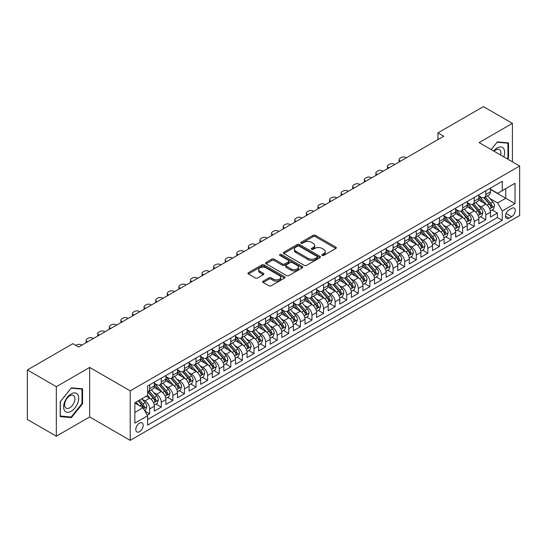 <?xml version="1.0" encoding="UTF-8"?>
<svg xmlns="http://www.w3.org/2000/svg" width="547" height="547" viewBox="0 0 547 547"><rect width="100%" height="100%" fill="white"/><g stroke="black" fill="none" stroke-linecap="round" stroke-linejoin="round"><path stroke-width="0.82" d="M322.183 255.435A1.128 0.65 0 0 0 323.776 255.435L335.865 248.454A1.607 0.93 0 0 0 336.337 247.798A1.607 0.93 0 0 0 335.865 247.141L315.387 235.319A1.607 0.93 0 0 0 313.11 235.319L301.021 242.3A1.128 0.65 0 0 0 300.693 242.759A1.128 0.65 0 0 0 301.021 243.217A1.128 0.65 0 0 0 302.614 243.217L304.18 242.314A5.149 2.974 0 0 1 311.462 242.314L313.164 243.299A5.149 2.974 0 0 1 314.675 245.405A5.149 2.974 0 0 1 313.164 247.504L311.605 248.406A1.128 0.65 0 0 0 311.27 248.864A1.128 0.65 0 0 0 311.605 249.329A1.128 0.65 0 0 0 313.199 249.329L314.757 248.42A5.149 2.974 0 0 1 322.039 248.42L323.749 249.411A5.149 2.974 0 0 1 325.253 251.511A5.149 2.974 0 0 1 323.749 253.61L322.183 254.512A1.128 0.65 0 0 0 321.855 254.977A1.128 0.65 0 0 0 322.183 255.435L322.183 254.512M139.485 431.672A5.244 3.029 120 0 0 142.911 427.05A5.244 3.029 120 0 0 142.111 422.852A5.244 3.029 120 0 0 139.485 423.111A5.244 3.029 120 0 0 136.059 427.733A5.244 3.029 120 0 0 136.866 431.932A5.244 3.029 120 0 0 139.485 431.672M263.169 281.165A1.607 0.93 0 0 0 262.697 281.821A1.607 0.93 0 0 0 263.169 282.478L268.912 285.794A1.607 0.93 0 0 0 271.189 285.794L284.611 278.047A1.607 0.93 0 0 0 285.083 277.391A1.607 0.93 0 0 0 284.611 276.734L264.133 264.912A1.607 0.93 0 0 0 261.856 264.912L248.434 272.659A1.607 0.93 0 0 0 247.962 273.315A1.607 0.93 0 0 0 248.434 273.972L255.374 277.979A1.607 0.93 0 0 0 257.651 277.979L263.394 274.662A1.607 0.93 0 0 0 263.866 274.006A1.607 0.93 0 0 0 263.394 273.35L259.955 271.36A4.301 2.482 0 0 1 258.69 269.603A4.301 2.482 0 0 1 261.35 267.312A4.301 2.482 0 0 1 266.04 267.852L279.524 275.633A4.301 2.482 0 0 1 280.782 277.391A4.301 2.482 0 0 1 278.122 279.688A4.301 2.482 0 0 1 273.432 279.148L271.189 277.849A1.607 0.93 0 0 0 268.912 277.849L263.169 281.165L263.169 282.478L268.912 279.189L268.912 277.849M89.646 367.434L56.327 386.674L27.35 369.943L27.35 419.46L56.327 436.191L89.646 416.951L130.213 440.376L130.213 390.852L89.646 367.434L89.646 416.951M512.409 161.83L512.409 123.355L479.083 142.596L519.65 166.014L130.213 390.852M512.409 123.355L483.432 106.624L437.935 132.894L437.935 139.581M27.35 369.943L72.84 343.68L78.638 347.024L443.733 136.237L437.935 132.894M304.296 265.37A1.607 0.93 0 0 0 306.566 265.37L319.995 257.616A1.607 0.93 0 0 0 320.467 256.96A1.607 0.93 0 0 0 319.995 256.304L299.517 244.482A1.607 0.93 0 0 0 297.24 244.482L283.818 252.235A1.607 0.93 0 0 0 283.346 252.892A1.607 0.93 0 0 0 283.818 253.548L304.296 265.37M280.337 255.681A1.128 0.65 0 0 1 281.486 255.839L281.486 254.499L302.3 266.519A1.607 0.93 0 0 1 302.771 267.175A1.607 0.93 0 0 1 302.3 267.832L288.878 275.585A1.607 0.93 0 0 1 286.601 275.585L266.122 263.763L266.122 262.444A1.607 0.93 0 0 0 265.651 263.1A1.607 0.93 0 0 0 266.122 263.763M266.122 262.444L271.873 259.128A1.607 0.93 0 0 1 274.143 259.128L282.45 263.928A1.607 0.93 0 0 0 284.727 263.928L288.536 261.726A1.607 0.93 0 0 0 289.007 261.069A1.607 0.93 0 0 0 288.536 260.413L279.893 255.422A1.128 0.65 0 0 1 279.558 254.957A1.128 0.65 0 0 1 280.255 254.355A1.128 0.65 0 0 1 281.486 254.499M147.28 415.194L149.687 413.805L144.873 411.029M142.138 399.214L145.051 400.889A6.557 3.788 60 0 1 149.687 408.924L154.322 406.243L154.322 411.132L161.276 407.118L156.004 404.069M153.728 392.52L156.64 394.202A6.557 3.788 60 0 1 161.276 402.23L165.912 399.556L165.912 404.438L172.866 400.425L167.594 397.382M165.324 385.826L168.23 387.508A6.557 3.788 60 0 1 172.866 395.536L177.502 392.862L177.502 397.744L184.455 393.731L179.184 390.688M176.913 379.139L179.819 380.815A6.557 3.788 60 0 1 184.455 388.849L189.091 386.168L189.091 391.057L196.045 387.044L190.773 383.994M188.503 372.445L191.409 374.127A6.557 3.788 60 0 1 196.045 382.155L200.681 379.481L200.681 384.363L207.641 380.35L202.363 377.307M200.093 365.752L202.999 367.434A6.557 3.788 60 0 1 207.641 375.461L212.277 372.787L212.277 377.669L219.231 373.656L213.952 370.613M211.682 359.064L214.595 360.74A6.557 3.788 60 0 1 219.231 368.774L223.867 366.093L223.867 370.982L230.82 366.969L225.542 363.919M223.272 352.371L226.184 354.053A6.557 3.788 60 0 1 230.82 362.08L235.456 359.406L235.456 364.288L242.41 360.275L237.138 357.232M234.861 345.677L237.774 347.359A6.557 3.788 60 0 1 242.41 355.386L247.046 352.712L247.046 357.594L253.999 353.581L248.728 350.538M246.451 338.99L249.364 340.665A6.557 3.788 60 0 1 253.999 348.699L258.635 346.019L258.635 350.907L265.589 346.894L260.317 343.844M258.04 332.296L260.953 333.978A6.557 3.788 60 0 1 265.589 342.005L270.225 339.331L270.225 344.213L277.179 340.2L271.907 337.157M269.637 325.602L272.543 327.284A6.557 3.788 60 0 1 277.179 335.311L281.814 332.638L281.814 337.52L288.768 333.506L283.496 330.463M281.226 318.915L284.132 320.59A6.557 3.788 60 0 1 288.768 328.624L293.404 325.944L293.404 330.832L300.358 326.819L295.086 323.769M292.816 312.221L295.722 313.903A6.557 3.788 60 0 1 300.358 321.93L304.994 319.257L304.994 324.139L311.954 320.125L306.676 317.082M304.405 305.527L307.311 307.209A6.557 3.788 60 0 1 311.954 315.236L316.59 312.563L316.59 317.445L323.544 313.431L318.265 310.388M315.995 298.84L318.908 300.515A6.557 3.788 60 0 1 323.544 308.549L328.179 305.869L328.179 310.758L335.133 306.744L329.855 303.694M327.585 292.146L330.497 293.828A6.557 3.788 60 0 1 335.133 301.855L339.769 299.182L339.769 304.064L346.723 300.05L341.451 297.007M339.174 285.452L342.087 287.134A6.557 3.788 60 0 1 346.723 295.161L351.359 292.488L351.359 297.37L358.312 293.356L353.041 290.313M350.764 278.765L353.677 280.44A6.557 3.788 60 0 1 358.312 288.474L362.948 285.794L362.948 290.683L369.902 286.669L364.63 283.62M362.353 272.071L365.266 273.753A6.557 3.788 60 0 1 369.902 281.78L374.538 279.107L374.538 283.989L381.491 279.975L376.22 276.932M373.95 265.377L376.856 267.059A6.557 3.788 60 0 1 381.491 275.086L386.127 272.413L386.127 277.295L393.081 273.281L387.809 270.239M385.539 258.69L388.445 260.365A6.557 3.788 60 0 1 393.081 268.399L397.717 265.719L397.717 270.608L404.671 266.594L399.399 263.545M397.129 251.996L400.035 253.678A6.557 3.788 60 0 1 404.671 261.705L409.313 259.032L409.313 263.914L416.267 259.9L410.988 256.858M408.718 245.302L411.631 246.984A6.557 3.788 60 0 1 416.267 255.011L420.903 252.338L420.903 257.22L427.857 253.206L422.578 250.164M420.308 238.615L423.221 240.29A6.557 3.788 60 0 1 427.857 248.324L432.492 245.644L432.492 250.533L439.446 246.519L434.174 243.47M431.898 231.921L434.81 233.603A6.557 3.788 60 0 1 439.446 241.63L444.082 238.957L444.082 243.839L451.036 239.825L445.764 236.783M443.487 225.227L446.4 226.909A6.557 3.788 60 0 1 451.036 234.936L455.672 232.263L455.672 237.145L462.625 233.131L457.354 230.089M455.077 218.54L457.989 220.215A6.557 3.788 60 0 1 462.625 228.249L467.261 225.569L467.261 230.458L474.215 226.444L468.943 223.395M466.673 211.846L469.579 213.528A6.557 3.788 60 0 1 474.215 221.556L478.851 218.882L478.851 223.764L485.804 219.75L485.804 214.862A6.557 3.788 -120 0 0 481.169 206.834L478.263 205.152M480.533 216.708L485.804 219.75M154.322 406.243A6.557 3.788 -120 0 0 149.687 398.216L146.206 396.206M165.912 399.556A6.557 3.788 -120 0 0 161.276 391.522L154.11 387.385M177.502 392.862A6.557 3.788 -120 0 0 172.866 384.835L165.7 380.691M189.091 386.168A6.557 3.788 -120 0 0 184.455 378.141L177.29 374.004M200.681 379.481A6.557 3.788 -120 0 0 196.045 371.447L188.879 367.31M212.277 372.787A6.557 3.788 -120 0 0 207.641 364.76L200.469 360.617M223.867 366.093A6.557 3.788 -120 0 0 219.231 358.066L212.058 353.93M235.456 359.406A6.557 3.788 -120 0 0 230.82 351.372L223.648 347.236M247.046 352.712A6.557 3.788 -120 0 0 242.41 344.685L235.244 340.542M258.635 346.019A6.557 3.788 -120 0 0 253.999 337.991L246.834 333.855M270.225 339.331A6.557 3.788 -120 0 0 265.589 331.297L258.423 327.161M281.814 332.638A6.557 3.788 -120 0 0 277.179 324.61L270.013 320.467M293.404 325.944A6.557 3.788 -120 0 0 288.768 317.916L281.602 313.78M304.994 319.257A6.557 3.788 -120 0 0 300.358 311.222L293.192 307.086M316.59 312.563A6.557 3.788 -120 0 0 311.954 304.535L304.782 300.392M328.179 305.869A6.557 3.788 -120 0 0 323.544 297.841L316.371 293.705M339.769 299.182A6.557 3.788 -120 0 0 335.133 291.148L327.961 287.011M351.359 292.488A6.557 3.788 -120 0 0 346.723 284.461L339.557 280.317M362.948 285.794A6.557 3.788 -120 0 0 358.312 277.767L351.147 273.63M374.538 279.107A6.557 3.788 -120 0 0 369.902 271.073L362.736 266.936M386.127 272.413A6.557 3.788 -120 0 0 381.491 264.386L374.326 260.242M397.717 265.719A6.557 3.788 -120 0 0 393.081 257.692L385.915 253.555M409.313 259.032A6.557 3.788 -120 0 0 404.671 250.998L397.505 246.861M420.903 252.338A6.557 3.788 -120 0 0 416.267 244.311L409.094 240.167M432.492 245.644A6.557 3.788 -120 0 0 427.857 237.617L420.684 233.48M444.082 238.957A6.557 3.788 -120 0 0 439.446 230.923L432.274 226.786M455.672 232.263A6.557 3.788 -120 0 0 451.036 224.236L443.87 220.092M467.261 225.569A6.557 3.788 -120 0 0 462.625 217.542L455.46 213.405M478.851 218.882A6.557 3.788 -120 0 0 474.215 210.848L467.049 206.711M511.65 208.373L509.1 209.843A5.08 2.933 120 0 0 505.784 214.321A5.08 2.933 120 0 0 506.563 218.397A5.08 2.933 120 0 0 509.1 218.144L511.65 216.674A5.08 2.933 120 0 0 514.973 212.195A5.08 2.933 120 0 0 514.194 208.12A5.08 2.933 120 0 0 511.65 208.373M130.213 440.376L519.65 215.532L519.65 166.014M134.849 412.404L142.965 407.72L147.601 415.747L147.601 425.115L502.262 220.352L502.262 210.985L497.626 202.951L489.852 198.465M147.601 415.747L134.849 423.111L134.849 402.763L147.601 395.406L147.601 386.038L502.262 181.276L502.262 190.643L515.014 183.279L515.014 203.621L502.262 210.985M154.322 383.228L156.64 384.562A6.557 3.788 60 0 0 159.915 384.89L164.551 382.209A6.557 3.788 -120 0 0 165.912 379.208L165.912 375.461M165.912 376.534L168.23 377.874A6.557 3.788 60 0 0 171.512 378.196L176.148 375.522A6.557 3.788 -120 0 0 177.502 372.521L177.502 368.774M177.502 369.84L179.819 371.181A6.557 3.788 60 0 0 183.101 371.509L187.737 368.828A6.557 3.788 -120 0 0 189.091 365.827L189.091 362.08M189.091 363.153L191.409 364.487A6.557 3.788 60 0 0 194.691 364.815L199.327 362.135A6.557 3.788 -120 0 0 200.681 359.133L200.681 355.386M200.681 356.459L202.999 357.8A6.557 3.788 60 0 0 206.281 358.121L210.916 355.447A6.557 3.788 -120 0 0 212.277 352.446L212.277 348.699M212.277 349.765L214.595 351.106A6.557 3.788 60 0 0 217.87 351.434L222.506 348.754A6.557 3.788 -120 0 0 223.867 345.752L223.867 342.005M223.867 343.078L226.184 344.412A6.557 3.788 60 0 0 229.46 344.74L234.095 342.06A6.557 3.788 -120 0 0 235.456 339.058L235.456 335.311M235.456 336.384L237.774 337.725A6.557 3.788 60 0 0 241.049 338.046L245.685 335.373A6.557 3.788 -120 0 0 247.046 332.371L247.046 328.624M247.046 329.691L249.364 331.031A6.557 3.788 60 0 0 252.639 331.359L257.275 328.679A6.557 3.788 -120 0 0 258.635 325.677L258.635 321.93M258.635 323.003L260.953 324.337A6.557 3.788 60 0 0 264.228 324.665L268.871 321.985A6.557 3.788 -120 0 0 270.225 318.983L270.225 315.236M270.225 316.31L272.543 317.65A6.557 3.788 60 0 0 275.825 317.971L280.461 315.298A6.557 3.788 -120 0 0 281.814 312.296L281.814 308.549M281.814 309.616L284.132 310.956A6.557 3.788 60 0 0 287.414 311.284L292.05 308.604A6.557 3.788 -120 0 0 293.404 305.602L293.404 301.855M293.404 302.929L295.722 304.262A6.557 3.788 60 0 0 299.004 304.59L303.64 301.91A6.557 3.788 -120 0 0 304.994 298.908L304.994 295.161M304.994 296.235L307.311 297.575A6.557 3.788 60 0 0 310.593 297.896L315.229 295.223A6.557 3.788 -120 0 0 316.59 292.221L316.59 288.474M316.59 289.541L318.908 290.881A6.557 3.788 60 0 0 322.183 291.209L326.819 288.529A6.557 3.788 -120 0 0 328.179 285.527L328.179 281.78M328.179 282.854L330.497 284.187A6.557 3.788 60 0 0 333.773 284.515L338.408 281.835A6.557 3.788 -120 0 0 339.769 278.833L339.769 275.086M339.769 276.16L342.087 277.5A6.557 3.788 60 0 0 345.362 277.821L349.998 275.148A6.557 3.788 -120 0 0 351.359 272.146L351.359 268.399M351.359 269.466L353.677 270.806A6.557 3.788 60 0 0 356.952 271.134L361.588 268.454A6.557 3.788 -120 0 0 362.948 265.452L362.948 261.705M362.948 262.779L365.266 264.112A6.557 3.788 60 0 0 368.548 264.44L373.184 261.76A6.557 3.788 -120 0 0 374.538 258.758L374.538 255.011M374.538 256.085L376.856 257.425A6.557 3.788 60 0 0 380.138 257.746L384.773 255.073A6.557 3.788 -120 0 0 386.127 252.071L386.127 248.324M386.127 249.391L388.445 250.731A6.557 3.788 60 0 0 391.727 251.059L396.363 248.379A6.557 3.788 -120 0 0 397.717 245.377L397.717 241.63M397.717 242.704L400.035 244.037A6.557 3.788 60 0 0 403.317 244.365L407.953 241.685A6.557 3.788 -120 0 0 409.313 238.683L409.313 234.936M409.313 236.01L411.631 237.35A6.557 3.788 60 0 0 414.906 237.672L419.542 234.998A6.557 3.788 -120 0 0 420.903 231.996L420.903 228.249M420.903 229.316L423.221 230.656A6.557 3.788 60 0 0 426.496 230.984L431.132 228.304A6.557 3.788 -120 0 0 432.492 225.302L432.492 221.556M432.492 222.629L434.81 223.962A6.557 3.788 60 0 0 438.085 224.291L442.721 221.61A6.557 3.788 -120 0 0 444.082 218.609L444.082 214.862M444.082 215.935L446.4 217.275A6.557 3.788 60 0 0 449.675 217.597L454.311 214.923A6.557 3.788 -120 0 0 455.672 211.921L455.672 208.175M455.672 209.241L457.989 210.581A6.557 3.788 60 0 0 461.265 210.91L465.9 208.229A6.557 3.788 -120 0 0 467.261 205.228L467.261 201.481M467.261 202.554L469.579 203.887A6.557 3.788 60 0 0 472.861 204.216L477.497 201.535A6.557 3.788 -120 0 0 478.851 198.534L478.851 194.787M147.601 419.494L497.394 217.542L497.394 213.056L490.44 217.07L490.44 212.188A6.557 3.788 -120 0 0 485.804 204.161L478.639 200.017M478.851 195.86L481.169 197.2A6.557 3.788 -120 0 0 484.451 197.522A6.557 3.788 -120 0 0 485.804 194.52L485.804 190.773M484.451 197.522L489.086 194.848A6.557 3.788 -120 0 0 490.44 191.847L490.44 188.1M149.687 384.835L149.687 388.582A6.557 3.788 60 0 1 148.326 391.584A6.557 3.788 60 0 1 147.601 391.843M148.326 391.584L152.962 388.903A6.557 3.788 -120 0 0 154.322 385.902L154.322 382.155M161.276 378.141L161.276 381.888A6.557 3.788 60 0 1 159.915 384.89M172.866 371.447L172.866 375.194A6.557 3.788 60 0 1 171.512 378.196M184.455 364.76L184.455 368.507A6.557 3.788 60 0 1 183.101 371.509M196.045 358.066L196.045 361.813A6.557 3.788 60 0 1 194.691 364.815M207.641 351.372L207.641 355.119A6.557 3.788 60 0 1 206.281 358.121M219.231 344.685L219.231 348.432A6.557 3.788 60 0 1 217.87 351.434M230.82 337.991L230.82 341.738A6.557 3.788 60 0 1 229.46 344.74M242.41 331.297L242.41 335.044A6.557 3.788 60 0 1 241.049 338.046M253.999 324.61L253.999 328.357A6.557 3.788 60 0 1 252.639 331.359M265.589 317.916L265.589 321.663A6.557 3.788 60 0 1 264.228 324.665M277.179 311.222L277.179 314.969A6.557 3.788 60 0 1 275.825 317.971M288.768 304.535L288.768 308.282A6.557 3.788 60 0 1 287.414 311.284M300.358 297.841L300.358 301.588A6.557 3.788 60 0 1 299.004 304.59M311.954 291.148L311.954 294.895A6.557 3.788 60 0 1 310.593 297.896M323.544 284.461L323.544 288.207A6.557 3.788 60 0 1 322.183 291.209M335.133 277.767L335.133 281.514A6.557 3.788 60 0 1 333.773 284.515M346.723 271.073L346.723 274.82A6.557 3.788 60 0 1 345.362 277.821M358.312 264.386L358.312 268.133A6.557 3.788 60 0 1 356.952 271.134M369.902 257.692L369.902 261.439A6.557 3.788 60 0 1 368.548 264.44M381.491 250.998L381.491 254.745A6.557 3.788 60 0 1 380.138 257.746M393.081 244.311L393.081 248.058A6.557 3.788 60 0 1 391.727 251.059M404.671 237.617L404.671 241.364A6.557 3.788 60 0 1 403.317 244.365M416.267 230.923L416.267 234.67A6.557 3.788 60 0 1 414.906 237.672M427.857 224.236L427.857 227.983A6.557 3.788 60 0 1 426.496 230.984M439.446 217.542L439.446 221.289A6.557 3.788 60 0 1 438.085 224.291M451.036 210.848L451.036 214.595A6.557 3.788 60 0 1 449.675 217.597M462.625 204.161L462.625 207.908A6.557 3.788 60 0 1 461.265 210.91M474.215 197.467L474.215 201.214A6.557 3.788 60 0 1 472.861 204.216M474.215 221.556L474.215 226.444M462.625 228.249L462.625 233.131M451.036 234.936L451.036 239.825M439.446 241.63L439.446 246.519M427.857 248.324L427.857 253.206M416.267 255.011L416.267 259.9M404.671 261.705L404.671 266.594M393.081 268.399L393.081 273.281M381.491 275.086L381.491 279.975M369.902 281.78L369.902 286.669M358.312 288.474L358.312 293.356M346.723 295.161L346.723 300.05M335.133 301.855L335.133 306.744M323.544 308.549L323.544 313.431M311.954 315.236L311.954 320.125M300.358 321.93L300.358 326.819M288.768 328.624L288.768 333.506M277.179 335.311L277.179 340.2M265.589 342.005L265.589 346.894M253.999 348.699L253.999 353.581M242.41 355.386L242.41 360.275M230.82 362.08L230.82 366.969M219.231 368.774L219.231 373.656M207.641 375.461L207.641 380.35M196.045 382.155L196.045 387.044M184.455 388.849L184.455 393.731M172.866 395.536L172.866 400.425M161.276 402.23L161.276 407.118M149.687 408.924L149.687 413.805M142.965 407.72L134.849 403.036M497.626 202.951L505.743 198.267L505.743 188.633L515.014 183.279M490.44 189.44L515.014 203.621M490.44 189.166L497.626 193.317L502.262 190.643M56.327 386.674L56.327 436.191M492.122 210.014L497.394 213.056M497.394 217.542L502.262 220.352M507.548 159.027L508.525 157.816L508.525 142.904L497.339 141.899L491.172 149.57M60.211 416.643L71.39 417.648L82.576 403.734L82.576 388.821L71.39 387.816L60.211 401.73L60.211 416.643M507.944 157.481L508.525 157.816M81.995 403.399L82.576 403.734M70.214 416.964L71.39 417.648M322.634 255.593L323.749 254.95A5.149 2.974 0 0 0 325.253 252.851L325.253 251.511M314.675 245.405L314.675 246.738A5.149 2.974 0 0 1 313.164 248.844L312.05 249.487M335.844 248.468L315.387 236.66A1.607 0.93 0 0 0 313.11 236.66L301.472 243.374M319.974 257.63L299.517 245.822A1.607 0.93 0 0 0 297.24 245.822L283.838 253.562M317.151 257.425A1.128 0.65 0 0 0 317.479 256.96A1.128 0.65 0 0 0 317.151 256.502L299.175 246.123A1.128 0.65 0 0 0 297.582 246.123L295.934 247.08A5.149 2.974 0 0 0 294.423 249.179A5.149 2.974 0 0 0 295.934 251.278L308.221 258.375A5.149 2.974 0 0 0 315.496 258.375L317.151 257.425L317.151 258.758A1.128 0.65 0 0 0 317.479 258.3L317.479 256.96M294.423 249.179L294.423 250.519A5.149 2.974 0 0 0 295.934 252.618L295.934 251.278M317.151 258.758L315.496 259.716A5.149 2.974 0 0 1 308.221 259.716L295.934 252.618M266.143 263.77L271.873 260.468L271.873 259.128M289.007 261.069L289.007 262.403A1.607 0.93 0 0 1 288.536 263.059L284.727 265.261A1.607 0.93 0 0 1 282.45 265.261L274.143 260.468A1.607 0.93 0 0 0 271.873 260.468M281.486 255.839L302.279 267.845M291.066 268.898A4.301 2.482 0 0 0 295.756 269.439A4.301 2.482 0 0 0 298.416 267.141A4.301 2.482 0 0 0 297.151 265.384L292.406 262.642A1.607 0.93 0 0 0 290.129 262.642L286.32 264.844A1.607 0.93 0 0 0 285.849 265.5A1.607 0.93 0 0 0 286.32 266.157L291.066 268.898L291.066 270.239A4.301 2.482 0 0 0 295.756 270.779A4.301 2.482 0 0 0 298.416 268.481L298.416 267.141M285.849 265.5L285.849 266.84A1.607 0.93 0 0 0 286.32 267.497L286.32 266.157M291.066 270.239L286.32 267.497M280.782 277.391L280.782 278.731A4.301 2.482 0 0 1 278.122 281.021A4.301 2.482 0 0 1 273.432 280.488L271.189 279.189A1.607 0.93 0 0 0 268.912 279.189M258.69 269.603L258.69 270.943A4.301 2.482 0 0 0 259.955 272.7L259.955 271.36M263.394 273.35L263.394 274.662L259.955 272.7M284.59 278.061L264.133 266.245A1.607 0.93 0 0 0 261.856 266.245L248.454 273.985L248.434 272.659M490.344 211.039L493.339 209.31L494.502 205.966A4.342 2.509 -120 0 0 492.806 201.884L487.514 195.758M400.561 161.167L400.035 160.866A3.275 1.894 -0 0 1 399.078 159.526A3.275 1.894 -0 0 1 400.035 158.186L401.197 157.515A3.275 1.894 -0 0 1 405.833 157.515L406.353 157.816M486.447 204.585L480.17 197.31A12.54 7.241 -120 0 0 478.851 195.935M483.008 202.54L479.493 198.472A10.407 6.01 -120 0 0 478.851 197.775M483.856 197.761L489.216 203.963A4.342 2.509 60 0 1 490.762 206.951C491.418 207.826 491.876 207.559 492.156 206.151A4.342 2.509 -120 0 0 490.604 203.156L485.312 197.029M484.17 197.658L489.927 204.318A2.215 1.279 60 0 1 490.488 205.187L492.156 206.151M490.762 206.951L491.076 207.47M503.787 156.852A10.653 6.154 120 0 0 497.107 147.984A10.653 6.154 120 0 0 493.62 150.986M500.608 155.02A7.296 4.212 120 0 0 499.384 149.57A7.296 4.212 120 0 0 495.732 149.933A7.296 4.212 120 0 0 494.05 151.232M491.192 149.584L497.107 142.234L507.944 143.198L507.944 157.652L507.062 158.746M507.226 142.788L507.944 143.198M77.688 403.18A10.653 6.154 120 0 0 74.925 392.89A10.653 6.154 120 0 0 64.635 402.018A10.653 6.154 120 0 0 67.397 412.308A10.653 6.154 120 0 0 77.688 403.18M74.255 402.202A7.296 4.212 120 0 0 73.435 395.488A7.296 4.212 120 0 0 65.325 401.409A7.296 4.212 120 0 0 66.146 408.124A7.296 4.212 120 0 0 74.255 402.202M60.327 416.082L60.327 401.628L71.165 388.151L81.995 389.115L81.995 403.563L71.165 417.046L60.211 416.014M81.277 388.705L81.995 389.115M478.755 217.733L481.75 216.003L482.905 212.653A4.342 2.509 -120 0 0 481.216 208.578L475.924 202.445M388.972 167.854L388.445 167.553A3.275 1.894 -0 0 1 387.488 166.22A3.275 1.894 -0 0 1 388.445 164.879L389.608 164.209A3.275 1.894 -0 0 1 394.243 164.209L394.763 164.51M474.858 211.272L468.581 204.004A12.54 7.241 -120 0 0 467.261 202.622M471.418 209.234L467.904 205.166A10.407 6.01 -120 0 0 467.261 204.469M472.266 204.448L477.627 210.65A4.342 2.509 60 0 1 479.172 213.645C479.828 214.52 480.287 214.253 480.56 212.845A4.342 2.509 -120 0 0 479.015 209.85L473.716 203.716M472.581 204.352L478.338 211.012A2.215 1.279 60 0 1 478.898 211.88L480.56 212.845M479.172 213.645L479.487 214.157M467.165 224.42L470.16 222.697L471.316 219.347A4.342 2.509 -120 0 0 469.627 215.272L464.328 209.139M377.375 174.548L376.856 174.247A3.275 1.894 -0 0 1 375.898 172.907A3.275 1.894 -0 0 1 376.856 171.573L378.018 170.903A3.275 1.894 -0 0 1 382.654 170.903L383.173 171.204M463.268 217.966L456.991 210.691A12.54 7.241 -120 0 0 455.672 209.316M459.829 215.921L456.314 211.86A10.407 6.01 -120 0 0 455.672 211.156M460.677 211.142L466.03 217.344A4.342 2.509 60 0 1 467.582 220.338C468.232 221.207 468.697 220.94 468.97 219.532A4.342 2.509 -120 0 0 467.425 216.544L462.126 210.41M460.991 211.039L466.748 217.706A2.215 1.279 60 0 1 467.302 218.568L468.97 219.532M467.582 220.338L467.897 220.851M455.576 231.114L458.571 229.384L459.726 226.041A4.342 2.509 -120 0 0 458.037 221.959L452.738 215.833M365.786 181.242L365.266 180.941A3.275 1.894 -0 0 1 364.309 179.601A3.275 1.894 -0 0 1 365.266 178.26L366.428 177.59A3.275 1.894 -0 0 1 371.064 177.59L371.584 177.891M451.678 224.66L445.402 217.385A12.54 7.241 -120 0 0 444.082 216.01M448.232 222.615L444.725 218.547A10.407 6.01 -120 0 0 444.082 217.85M449.087 217.836L454.441 224.038A4.342 2.509 60 0 1 455.993 227.026C456.642 227.901 457.107 227.634 457.381 226.226A4.342 2.509 -120 0 0 455.836 223.231L450.537 217.104M449.402 217.733L455.159 224.393A2.215 1.279 60 0 1 455.713 225.261L457.381 226.226M455.993 227.026L456.307 227.545M443.986 237.808L446.981 236.078L448.137 232.728A4.342 2.509 -120 0 0 446.448 228.653L441.149 222.52M354.196 187.929L353.677 187.628A3.275 1.894 -0 0 1 352.719 186.295A3.275 1.894 -0 0 1 353.677 184.954L354.832 184.284A3.275 1.894 -0 0 1 359.475 184.284L359.994 184.585M440.089 231.347L433.805 224.079A12.54 7.241 -120 0 0 432.492 222.697M436.643 229.309L433.135 225.241A10.407 6.01 -120 0 0 432.492 224.543M437.497 224.523L442.851 230.725A4.342 2.509 60 0 1 444.403 233.719C445.053 234.595 445.518 234.328 445.791 232.919A4.342 2.509 -120 0 0 444.246 229.925L438.947 223.791M437.812 224.427L443.569 231.087A2.215 1.279 60 0 1 444.123 231.955L445.791 232.919M444.403 233.719L444.718 234.232M432.39 244.495L435.391 242.772L436.547 239.422A4.342 2.509 -120 0 0 434.858 235.347L429.559 229.214M342.607 194.623L342.087 194.322A3.275 1.894 -0 0 1 341.123 192.982A3.275 1.894 -0 0 1 342.087 191.641L343.243 190.978A3.275 1.894 -0 0 1 347.878 190.978L348.405 191.279M428.499 238.041L422.216 230.766A12.54 7.241 -120 0 0 420.903 229.391M425.053 235.996L421.539 231.935A10.407 6.01 -120 0 0 420.903 231.231M425.908 231.217L431.262 237.419A4.342 2.509 60 0 1 432.814 240.413C433.463 241.282 433.928 241.015 434.202 239.607A4.342 2.509 -120 0 0 432.656 236.619L427.357 230.485M426.222 231.114L431.98 237.781A2.215 1.279 60 0 1 432.533 238.642L434.202 239.607M432.814 240.413L433.128 240.926M420.8 251.189L423.795 249.459L424.957 246.116A4.342 2.509 -120 0 0 423.262 242.034L417.97 235.907M331.017 201.317L330.497 201.016A3.275 1.894 -0 0 1 329.533 199.676A3.275 1.894 -0 0 1 330.497 198.335L331.653 197.665A3.275 1.894 -0 0 1 336.289 197.665L336.808 197.966M416.91 244.735L410.626 237.46A12.54 7.241 -120 0 0 409.313 236.085M413.464 242.69L409.949 238.622A10.407 6.01 -120 0 0 409.313 237.924M414.318 237.911L419.672 244.112A4.342 2.509 60 0 1 421.217 247.1C421.874 247.976 422.339 247.709 422.612 246.3A4.342 2.509 -120 0 0 421.06 243.306L415.768 237.179M414.633 237.808L420.383 244.468A2.215 1.279 60 0 1 420.944 245.336L422.612 246.3M421.217 247.1L421.539 247.62M409.211 257.883L412.206 256.153L413.368 252.803A4.342 2.509 -120 0 0 411.672 248.728L406.38 242.595M319.427 208.004L318.908 207.703A3.275 1.894 -0 0 1 317.944 206.369A3.275 1.894 -0 0 1 318.908 205.029L320.063 204.359A3.275 1.894 -0 0 1 324.699 204.359L325.219 204.66M405.32 251.422L399.036 244.153A12.54 7.241 -120 0 0 397.717 242.772M401.874 249.384L398.36 245.316A10.407 6.01 -120 0 0 397.717 244.618M402.722 244.598L408.083 250.799A4.342 2.509 60 0 1 409.628 253.794C410.284 254.67 410.749 254.403 411.023 252.994A4.342 2.509 -120 0 0 409.471 250L404.178 243.866M403.043 244.502L408.794 251.162A2.215 1.279 60 0 1 409.354 252.03L411.023 252.994M409.628 253.794L409.949 254.307M397.621 264.57L400.616 262.84L401.778 259.497A4.342 2.509 -120 0 0 400.083 255.422L394.79 249.288M307.838 214.697L307.311 214.397A3.275 1.894 -0 0 1 306.354 213.056A3.275 1.894 -0 0 1 307.311 211.716L308.474 211.053A3.275 1.894 -0 0 1 313.11 211.053L313.629 211.354M393.731 258.116L387.447 250.841A12.54 7.241 -120 0 0 386.127 249.466M390.284 256.071L386.77 252.01A10.407 6.01 -120 0 0 386.127 251.305M391.132 251.292L396.493 257.493A4.342 2.509 60 0 1 398.038 260.488C398.695 261.357 399.16 261.09 399.433 259.681A4.342 2.509 -120 0 0 397.881 256.693L392.589 250.56M391.447 251.189L397.204 257.856A2.215 1.279 60 0 1 397.765 258.717L399.433 259.681M398.038 260.488L398.353 261.001M386.032 271.264L389.026 269.534L390.182 266.191A4.342 2.509 -120 0 0 388.493 262.109L383.201 255.982M296.248 221.391L295.722 221.091A3.275 1.894 -0 0 1 294.765 219.75A3.275 1.894 -0 0 1 295.722 218.41L296.884 217.74A3.275 1.894 -0 0 1 301.52 217.74L302.04 218.041M382.134 264.81L375.857 257.534A12.54 7.241 -120 0 0 374.538 256.16M378.695 262.765L375.18 258.697A10.407 6.01 -120 0 0 374.538 257.999M379.543 257.986L384.903 264.187A4.342 2.509 60 0 1 386.449 267.175C387.105 268.051 387.563 267.784 387.844 266.375A4.342 2.509 -120 0 0 386.291 263.38L380.999 257.254M379.857 257.883L385.614 264.543A2.215 1.279 60 0 1 386.175 265.411L387.844 266.375M386.449 267.175L386.763 267.695M374.442 277.958L377.437 276.228L378.592 272.878A4.342 2.509 -120 0 0 376.904 268.803L371.611 262.669M284.652 228.078L284.132 227.778A3.275 1.894 -0 0 1 283.175 226.444A3.275 1.894 -0 0 1 284.132 225.104L285.295 224.434A3.275 1.894 -0 0 1 289.931 224.434L290.45 224.735M370.545 271.497L364.268 264.228A12.54 7.241 -120 0 0 362.948 262.847M367.105 269.459L363.591 265.391A10.407 6.01 -120 0 0 362.948 264.693M367.953 264.673L373.314 270.874A4.342 2.509 60 0 1 374.859 273.869C375.509 274.744 375.974 274.478 376.247 273.069A4.342 2.509 -120 0 0 374.702 270.074L369.403 263.941M368.268 264.577L374.025 271.237A2.215 1.279 60 0 1 374.586 272.105L376.247 273.069M374.859 273.869L375.174 274.382M362.852 284.645L365.847 282.915L367.003 279.572A4.342 2.509 -120 0 0 365.314 275.497L360.015 269.363M273.062 234.772L272.543 234.472A3.275 1.894 -0 0 1 271.585 233.131A3.275 1.894 -0 0 1 272.543 231.791L273.705 231.128A3.275 1.894 -0 0 1 278.341 231.128L278.861 231.429M358.955 278.191L352.678 270.915A12.54 7.241 -120 0 0 351.359 269.541M355.509 276.146L352.001 272.085A10.407 6.01 -120 0 0 351.359 271.38M356.364 271.367L361.717 277.568A4.342 2.509 60 0 1 363.27 280.563C363.919 281.432 364.384 281.165 364.658 279.756A4.342 2.509 -120 0 0 363.112 276.768L357.813 270.635M356.678 271.264L362.435 277.931A2.215 1.279 60 0 1 362.989 278.792L364.658 279.756M363.27 280.563L363.584 281.076M351.263 291.339L354.258 289.609L355.413 286.266A4.342 2.509 -120 0 0 353.724 282.184L348.425 276.057M261.473 241.466L260.953 241.165A3.275 1.894 -0 0 1 259.996 239.825A3.275 1.894 -0 0 1 260.953 238.485L262.116 237.815A3.275 1.894 -0 0 1 266.751 237.815L267.271 238.116M347.366 284.884L341.089 277.609A12.54 7.241 -120 0 0 339.769 276.228M343.919 282.84L340.412 278.772A10.407 6.01 -120 0 0 339.769 278.074M344.774 278.061L350.128 284.262A4.342 2.509 60 0 1 351.68 287.25C352.33 288.125 352.794 287.859 353.068 286.45A4.342 2.509 -120 0 0 351.523 283.455L346.224 277.329M345.089 277.958L350.846 284.618A2.215 1.279 60 0 1 351.4 285.486L353.068 286.45M351.68 287.25L351.994 287.77M339.673 298.033L342.668 296.303L343.824 292.953A4.342 2.509 -120 0 0 342.135 288.878L336.836 282.744M249.883 248.153L249.364 247.853A3.275 1.894 -0 0 1 248.4 246.519A3.275 1.894 -0 0 1 249.364 245.179L250.519 244.509A3.275 1.894 -0 0 1 255.155 244.509L255.681 244.81M335.776 291.572L329.492 284.303A12.54 7.241 -120 0 0 328.179 282.922M332.33 289.534L328.815 285.466A10.407 6.01 -120 0 0 328.179 284.768M333.185 284.748L338.538 290.949A4.342 2.509 60 0 1 340.09 293.944C340.74 294.819 341.205 294.553 341.478 293.144A4.342 2.509 -120 0 0 339.933 290.149L334.634 284.016M333.499 284.652L339.256 291.312A2.215 1.279 60 0 1 339.81 292.18L341.478 293.144M340.09 293.944L340.405 294.457M328.077 304.72L331.072 302.99L332.234 299.647A4.342 2.509 -120 0 0 330.545 295.571L325.246 289.438M238.294 254.847L237.774 254.546A3.275 1.894 -0 0 1 236.81 253.206A3.275 1.894 -0 0 1 237.774 251.866L238.93 251.203A3.275 1.894 -0 0 1 243.565 251.203L244.092 251.504M324.186 298.265L317.903 290.99A12.54 7.241 -120 0 0 316.59 289.616M320.74 296.221L317.226 292.16A10.407 6.01 -120 0 0 316.59 291.455M321.595 291.442L326.949 297.643A4.342 2.509 60 0 1 328.501 300.638C329.15 301.506 329.615 301.24 329.889 299.831A4.342 2.509 -120 0 0 328.337 296.843L323.045 290.71M321.909 291.339L327.66 298.006A2.215 1.279 60 0 1 328.221 298.867L329.889 299.831M328.501 300.638L328.815 301.151M316.487 311.414L319.482 309.684L320.645 306.341A4.342 2.509 -120 0 0 318.949 302.259L313.657 296.132M226.704 261.541L226.184 261.24A3.275 1.894 -0 0 1 225.22 259.9A3.275 1.894 -0 0 1 226.184 258.56L227.34 257.89A3.275 1.894 -0 0 1 231.976 257.89L232.496 258.191M312.597 304.959L306.313 297.684A12.54 7.241 -120 0 0 304.994 296.303M309.151 302.915L305.636 298.847A10.407 6.01 -120 0 0 304.994 298.149M310.005 298.136L315.359 304.337A4.342 2.509 60 0 1 316.904 307.325C317.561 308.2 318.026 307.934 318.299 306.525A4.342 2.509 -120 0 0 316.747 303.53L311.455 297.404M310.32 298.033L316.07 304.693A2.215 1.279 60 0 1 316.631 305.561L318.299 306.525M316.904 307.325L317.226 307.845M304.898 318.108L307.893 316.378L309.055 313.028A4.342 2.509 -120 0 0 307.359 308.952L302.067 302.819M215.115 268.228L214.595 267.927A3.275 1.894 -0 0 1 213.631 266.594A3.275 1.894 -0 0 1 214.595 265.254L215.75 264.584A3.275 1.894 -0 0 1 220.386 264.584L220.906 264.885M301.007 311.646L294.724 304.378A12.54 7.241 -120 0 0 293.404 302.997M297.561 309.609L294.047 305.541A10.407 6.01 -120 0 0 293.404 304.843M298.409 304.823L303.77 311.024A4.342 2.509 60 0 1 305.315 314.019C305.971 314.894 306.436 314.628 306.71 313.219A4.342 2.509 -120 0 0 305.158 310.224L299.865 304.091M298.73 304.727L304.481 311.387A2.215 1.279 60 0 1 305.041 312.255L306.71 313.219M305.315 314.019L305.636 314.532M293.308 324.795L296.303 323.065L297.465 319.721A4.342 2.509 -120 0 0 295.77 315.646L290.478 309.513M203.525 274.922L202.999 274.621A3.275 1.894 -0 0 1 202.041 273.281A3.275 1.894 -0 0 1 202.999 271.941L204.161 271.278A3.275 1.894 -0 0 1 208.797 271.278L209.316 271.579M289.418 318.34L283.134 311.065A12.54 7.241 -120 0 0 281.814 309.691M285.972 316.296L282.457 312.234A10.407 6.01 -120 0 0 281.814 311.53M286.819 311.517L292.18 317.718A4.342 2.509 60 0 1 293.725 320.713C294.382 321.581 294.84 321.315 295.12 319.906A4.342 2.509 -120 0 0 293.568 316.918L288.276 310.785M287.134 311.414L292.891 318.08A2.215 1.279 60 0 1 293.452 318.942L295.12 319.906M293.725 320.713L294.04 321.226M281.719 331.489L284.713 329.759L285.869 326.415A4.342 2.509 -120 0 0 284.18 322.333L278.888 316.207M191.935 281.616L191.409 281.315A3.275 1.894 -0 0 1 190.452 279.975A3.275 1.894 -0 0 1 191.409 278.635L192.571 277.965A3.275 1.894 -0 0 1 197.207 277.965L197.727 278.266M277.821 325.034L271.544 317.759A12.54 7.241 -120 0 0 270.225 316.378M274.382 322.99L270.868 318.922A10.407 6.01 -120 0 0 270.225 318.224M275.23 318.21L280.59 324.412A4.342 2.509 60 0 1 282.136 327.4C282.792 328.275 283.25 328.009 283.531 326.6A4.342 2.509 -120 0 0 281.978 323.605L276.686 317.479M275.544 318.108L281.302 324.768A2.215 1.279 60 0 1 281.862 325.636L283.531 326.6M282.136 327.4L282.45 327.92M270.129 338.183L273.124 336.453L274.279 333.102A4.342 2.509 -120 0 0 272.591 329.027L267.292 322.894M180.339 288.303L179.819 288.002A3.275 1.894 -0 0 1 178.862 286.669A3.275 1.894 -0 0 1 179.819 285.329L180.982 284.659A3.275 1.894 -0 0 1 185.618 284.659L186.137 284.96M266.232 331.721L259.955 324.453A12.54 7.241 -120 0 0 258.635 323.072M262.792 329.684L259.278 325.615A10.407 6.01 -120 0 0 258.635 324.918M263.64 324.897L268.994 331.099A4.342 2.509 60 0 1 270.546 334.094C271.196 334.969 271.661 334.702 271.934 333.294A4.342 2.509 -120 0 0 270.389 330.299L265.09 324.166M263.955 324.802L269.712 331.461A2.215 1.279 60 0 1 270.266 332.33L271.934 333.294M270.546 334.094L270.861 334.607M258.54 344.87L261.534 343.14L262.69 339.796A4.342 2.509 -120 0 0 261.001 335.721L255.702 329.588M168.75 294.997L168.23 294.696A3.275 1.894 -0 0 1 167.273 293.356A3.275 1.894 -0 0 1 168.23 292.016L169.392 291.353A3.275 1.894 -0 0 1 174.028 291.353L174.548 291.654M254.642 338.415L248.365 331.14A12.54 7.241 -120 0 0 247.046 329.766M251.196 336.371L247.688 332.309A10.407 6.01 -120 0 0 247.046 331.605M252.051 331.591L257.405 337.793A4.342 2.509 60 0 1 258.957 340.788C259.606 341.656 260.071 341.39 260.345 339.981A4.342 2.509 -120 0 0 258.799 336.993L253.5 330.86M252.365 331.489L258.122 338.155A2.215 1.279 60 0 1 258.676 339.017L260.345 339.981M258.957 340.788L259.271 341.301M246.95 351.564L249.945 349.834L251.1 346.49A4.342 2.509 -120 0 0 249.411 342.408L244.112 336.282M157.16 301.691L156.64 301.39A3.275 1.894 -0 0 1 155.683 300.05A3.275 1.894 -0 0 1 156.64 298.71L157.803 298.04A3.275 1.894 -0 0 1 162.438 298.04L162.958 298.341M243.053 345.109L236.776 337.834A12.54 7.241 -120 0 0 235.456 336.453M239.607 343.065L236.099 338.996A10.407 6.01 -120 0 0 235.456 338.299M240.461 338.285L245.815 344.487A4.342 2.509 60 0 1 247.367 347.475C248.017 348.35 248.482 348.083 248.755 346.675A4.342 2.509 -120 0 0 247.21 343.68L241.911 337.554M240.776 338.183L246.533 344.842A2.215 1.279 60 0 1 247.087 345.711L248.755 346.675M247.367 347.475L247.682 347.995M235.36 358.258L238.355 356.528L239.511 353.177A4.342 2.509 -120 0 0 237.822 349.102L232.523 342.969M145.57 308.378L145.051 308.077A3.275 1.894 -0 0 1 144.087 306.744A3.275 1.894 -0 0 1 145.051 305.404L146.206 304.734A3.275 1.894 -0 0 1 150.842 304.734L151.369 305.035M231.463 351.796L225.179 344.528A12.54 7.241 -120 0 0 223.867 343.147M228.017 349.759L224.502 345.69A10.407 6.01 -120 0 0 223.867 344.993M228.872 344.972L234.225 351.174A4.342 2.509 60 0 1 235.778 354.169C236.427 355.044 236.892 354.777 237.166 353.369A4.342 2.509 -120 0 0 235.62 350.374L230.321 344.241M229.186 344.877L234.943 351.536A2.215 1.279 60 0 1 235.497 352.405L237.166 353.369M235.778 354.169L236.092 354.682M223.764 364.945L226.759 363.215L227.921 359.871A4.342 2.509 -120 0 0 226.232 355.796L220.933 349.663M133.981 315.072L133.461 314.771A3.275 1.894 -0 0 1 132.497 313.431A3.275 1.894 -0 0 1 133.461 312.091L134.617 311.428A3.275 1.894 -0 0 1 139.253 311.428L139.779 311.728M219.873 358.49L213.59 351.215A12.54 7.241 -120 0 0 212.277 349.841M216.427 356.446L212.913 352.384A10.407 6.01 -120 0 0 212.277 351.68M217.282 351.666L222.636 357.868A4.342 2.509 60 0 1 224.188 360.863C224.838 361.731 225.302 361.464 225.576 360.056A4.342 2.509 -120 0 0 224.024 357.068L218.732 350.935M217.597 351.564L223.347 358.23A2.215 1.279 60 0 1 223.908 359.092L225.576 360.056M224.188 360.863L224.502 361.376M212.174 371.639L215.169 369.909L216.332 366.565A4.342 2.509 -120 0 0 214.636 362.483L209.344 356.357M122.391 321.766L121.872 321.465A3.275 1.894 -0 0 1 120.908 320.125A3.275 1.894 -0 0 1 121.872 318.785L123.027 318.115A3.275 1.894 -0 0 1 127.663 318.115L128.183 318.416M208.284 365.184L202 357.909A12.54 7.241 -120 0 0 200.681 356.528M204.838 363.14L201.323 359.071A10.407 6.01 -120 0 0 200.681 358.374M205.693 358.36L211.046 364.562A4.342 2.509 60 0 1 212.592 367.55C213.248 368.425 213.713 368.158 213.986 366.75A4.342 2.509 -120 0 0 212.434 363.755L207.142 357.629M206.007 358.258L211.757 364.917A2.215 1.279 60 0 1 212.318 365.786L213.986 366.75M212.592 367.55L212.913 368.069M200.585 378.333L203.58 376.603L204.742 373.252A4.342 2.509 -120 0 0 203.046 369.177L197.754 363.044M110.802 328.453L110.282 328.152A3.275 1.894 -0 0 1 109.318 326.819A3.275 1.894 -0 0 1 110.282 325.479L111.438 324.809A3.275 1.894 -0 0 1 116.073 324.809L116.593 325.109M196.694 371.871L190.411 364.603A12.54 7.241 -120 0 0 189.091 363.222M193.248 369.834L189.734 365.765A10.407 6.01 -120 0 0 189.091 365.068M194.096 365.047L199.457 371.249A4.342 2.509 60 0 1 201.002 374.244C201.658 375.119 202.123 374.852 202.397 373.444A4.342 2.509 -120 0 0 200.845 370.449L195.552 364.316M194.411 364.952L200.168 371.611A2.215 1.279 60 0 1 200.728 372.48L202.397 373.444M201.002 374.244L201.323 374.757M188.995 385.02L191.99 383.29L193.153 379.946A4.342 2.509 -120 0 0 191.457 375.871L186.165 369.738M99.212 335.147L98.686 334.846A3.275 1.894 -0 0 1 97.728 333.506A3.275 1.894 -0 0 1 98.686 332.166L99.848 331.503A3.275 1.894 -0 0 1 104.484 331.503L105.003 331.803M185.098 378.565L178.821 371.29A12.54 7.241 -120 0 0 177.502 369.916M181.659 376.521L178.144 372.459A10.407 6.01 -120 0 0 177.502 371.755M182.507 371.741L187.867 377.943A4.342 2.509 60 0 1 189.412 380.938C190.069 381.806 190.527 381.539 190.807 380.131A4.342 2.509 -120 0 0 189.255 377.143L183.963 371.01M182.821 371.639L188.578 378.305A2.215 1.279 60 0 1 189.139 379.167L190.807 380.131M189.412 380.938L189.727 381.45M177.406 391.714L180.401 389.984L181.556 386.64A4.342 2.509 -120 0 0 179.867 382.558L174.575 376.432M87.623 341.841L87.096 341.54A3.275 1.894 -0 0 1 86.139 340.2A3.275 1.894 -0 0 1 87.096 338.86L88.258 338.19A3.275 1.894 -0 0 1 92.894 338.19L93.414 338.49M173.508 385.259L167.232 377.984A12.54 7.241 -120 0 0 165.912 376.603M170.069 383.215L166.555 379.146A10.407 6.01 -120 0 0 165.912 378.449M170.917 378.435L176.278 384.637A4.342 2.509 60 0 1 177.823 387.625C178.479 388.5 178.937 388.233 179.211 386.825A4.342 2.509 -120 0 0 177.666 383.83L172.367 377.703M171.232 378.333L176.989 384.992A2.215 1.279 60 0 1 177.549 385.861L179.211 386.825M177.823 387.625L178.137 388.144M165.816 398.407L168.811 396.678L169.967 393.327A4.342 2.509 -120 0 0 168.278 389.252L162.979 383.119M75.801 345.383L76.669 344.883A3.275 1.894 -0 0 1 81.305 344.883L81.824 345.184M161.919 391.946L155.642 384.678A12.54 7.241 -120 0 0 154.322 383.297M158.48 389.908L154.965 385.84A10.407 6.01 -120 0 0 154.322 385.143M159.327 385.122L164.681 391.324A4.342 2.509 60 0 1 166.233 394.319C166.883 395.194 167.348 394.927 167.621 393.519A4.342 2.509 -120 0 0 166.076 390.524L160.777 384.391M159.642 385.026L165.399 391.686A2.215 1.279 60 0 1 165.953 392.555L167.621 393.519M166.233 394.319L166.548 394.831M154.227 405.095L157.221 403.365L158.377 400.021A4.342 2.509 -120 0 0 156.688 395.946L151.389 389.813M150.329 398.64L147.56 395.426M146.883 396.596L146.439 396.076M147.738 391.816L153.092 398.018A4.342 2.509 60 0 1 154.644 401.013C155.293 401.881 155.758 401.614 156.032 400.206A4.342 2.509 -120 0 0 154.486 397.218L149.187 391.084M148.052 391.714L153.81 398.38A2.215 1.279 60 0 1 154.363 399.242L156.032 400.206M154.644 401.013L154.958 401.525M144.647 410.626L145.632 410.059L146.787 406.715A4.342 2.509 -120 0 0 145.099 402.633L141.762 398.777M138.651 405.224L135.971 402.12M135.294 403.289L134.849 402.777M138.172 400.848L141.502 404.712A4.342 2.509 60 0 1 143.054 407.7C143.704 408.575 144.169 408.308 144.442 406.9A4.342 2.509 -120 0 0 142.897 403.905L139.56 400.048M138.439 400.691L142.22 405.067A2.215 1.279 60 0 1 142.774 405.936L144.442 406.9M143.054 407.7L143.369 408.219M145.051 400.889L149.687 398.216M156.64 394.202L161.276 391.522M168.23 387.508L172.866 384.835M179.819 380.815L184.455 378.141M191.409 374.127L196.045 371.447M202.999 367.434L207.641 364.76M214.595 360.74L219.231 358.066M226.184 354.053L230.82 351.372M237.774 347.359L242.41 344.685M249.364 340.665L253.999 337.991M260.953 333.978L265.589 331.297M272.543 327.284L277.179 324.61M284.132 320.59L288.768 317.916M295.722 313.903L300.358 311.222M307.311 307.209L311.954 304.535M318.908 300.515L323.544 297.841M330.497 293.828L335.133 291.148M342.087 287.134L346.723 284.461M353.677 280.44L358.312 277.767M365.266 273.753L369.902 271.073M376.856 267.059L381.491 264.386M388.445 260.365L393.081 257.692M400.035 253.678L404.671 250.998M411.631 246.984L416.267 244.311M423.221 240.29L427.857 237.617M434.81 233.603L439.446 230.923M446.4 226.909L451.036 224.236M457.989 220.215L462.625 217.542M469.579 213.528L474.215 210.848M481.169 206.834L485.804 204.161M485.804 194.52L490.44 191.847M149.687 388.582L154.322 385.902M161.276 381.888L165.912 379.208M172.866 375.194L177.502 372.521M184.455 368.507L189.091 365.827M196.045 361.813L200.681 359.133M207.641 355.119L212.277 352.446M219.231 348.432L223.867 345.752M230.82 341.738L235.456 339.058M242.41 335.044L247.046 332.371M253.999 328.357L258.635 325.677M265.589 321.663L270.225 318.983M277.179 314.969L281.814 312.296M288.768 308.282L293.404 305.602M300.358 301.588L304.994 298.908M311.954 294.895L316.59 292.221M323.544 288.207L328.179 285.527M335.133 281.514L339.769 278.833M346.723 274.82L351.359 272.146M358.312 268.133L362.948 265.452M369.902 261.439L374.538 258.758M381.491 254.745L386.127 252.071M393.081 248.058L397.717 245.377M404.671 241.364L409.313 238.683M416.267 234.67L420.903 231.996M427.857 227.983L432.492 225.302M439.446 221.289L444.082 218.609M451.036 214.595L455.672 211.921M462.625 207.908L467.261 205.228M474.215 201.214L478.851 198.534M485.804 214.862L490.44 212.188M506.098 213.46L511.65 216.674M505.51 216.072L509.1 218.144M323.749 254.95L323.749 253.61M311.605 249.329L311.605 248.406M313.164 248.844L313.164 247.504M301.021 243.217L301.021 242.3M313.11 236.66L313.11 235.319M315.387 236.66L315.387 235.319M335.865 248.454L335.865 247.141M283.818 253.548L283.818 252.235M297.24 245.822L297.24 244.482M299.517 245.822L299.517 244.482M319.995 257.616L319.995 256.304M308.221 259.716L308.221 258.375M315.496 259.716L315.496 258.375M274.143 260.468L274.143 259.128M282.45 265.261L282.45 263.928M284.727 265.261L284.727 263.928M288.536 263.059L288.536 261.726M302.3 267.832L302.3 266.519M271.189 279.189L271.189 277.849M273.432 280.488L273.432 279.148M261.856 266.245L261.856 264.912M264.133 266.245L264.133 264.912M284.611 278.047L284.611 276.734M400.035 160.866L400.035 161.468M489.681 208.81L494.467 206.048M480.17 197.31L480.765 196.968M490.604 203.156L492.806 201.884M487.145 205.159L489.216 203.963M388.445 167.553L388.445 168.155M478.092 215.504L482.878 212.742M468.581 204.004L469.176 203.655M479.015 209.85L481.216 208.578M475.555 211.846L477.627 210.65M376.856 174.247L376.856 174.849M466.502 222.198L471.288 219.429M456.991 210.691L457.586 210.349M467.425 216.544L469.627 215.272M463.959 218.54L466.03 217.344M365.266 180.941L365.266 181.542M454.913 228.885L459.699 226.123M445.402 217.385L445.996 217.043M455.836 223.231L458.037 221.959M452.369 225.234L454.441 224.038M353.677 187.628L353.677 188.23M443.323 235.579L448.109 232.817M433.805 224.079L434.407 223.73M444.246 229.925L446.448 228.653M440.779 231.921L442.851 230.725M342.087 194.322L342.087 194.923M431.733 242.273L436.52 239.504M422.216 230.766L422.817 230.424M432.656 236.619L434.858 235.347M429.19 238.615L431.262 237.419M330.497 201.016L330.497 201.617M420.137 248.96L424.93 246.198M410.626 237.46L411.228 237.118M421.06 243.306L423.262 242.034M417.6 245.309L419.672 244.112M318.908 207.703L318.908 208.304M408.547 255.654L413.341 252.892M399.036 244.153L399.631 243.805M409.471 250L411.672 248.728M406.011 251.996L408.083 250.799M307.311 214.397L307.311 214.998M396.958 262.348L401.744 259.579M387.447 250.841L388.042 250.499M397.881 256.693L400.083 255.422M394.421 258.69L396.493 257.493M295.722 221.091L295.722 221.692M385.368 269.035L390.155 266.273M375.857 257.534L376.452 257.193M386.291 263.38L388.493 262.109M382.832 265.384L384.903 264.187M284.132 227.778L284.132 228.379M373.779 275.729L378.565 272.967M364.268 264.228L364.863 263.88M374.702 270.074L376.904 268.803M371.242 272.071L373.314 270.874M272.543 234.472L272.543 235.073M362.189 282.423L366.975 279.654M352.678 270.915L353.273 270.574M363.112 276.768L365.314 275.497M359.646 278.765L361.717 277.568M260.953 241.165L260.953 241.767M350.6 289.11L355.386 286.348M341.089 277.609L341.684 277.267M351.523 283.455L353.724 282.184M348.056 285.459L350.128 284.262M249.364 247.853L249.364 248.454M339.01 295.804L343.796 293.042M329.492 284.303L330.094 283.955M339.933 290.149L342.135 288.878M336.467 292.146L338.538 290.949M237.774 254.546L237.774 255.148M327.421 302.498L332.207 299.729M317.903 290.99L318.504 290.648M328.337 296.843L330.545 295.571M324.877 298.84L326.949 297.643M226.184 261.24L226.184 261.842M315.824 309.185L320.617 306.423M306.313 297.684L306.915 297.342M316.747 303.53L318.949 302.259M313.287 305.534L315.359 304.337M214.595 267.927L214.595 268.529M304.235 315.879L309.028 313.116M294.724 304.378L295.318 304.029M305.158 310.224L307.359 308.952M301.698 312.221L303.77 311.024M202.999 274.621L202.999 275.223M292.645 322.573L297.431 319.804M283.134 311.065L283.729 310.723M293.568 316.918L295.77 315.646M290.108 318.915L292.18 317.718M191.409 281.315L191.409 281.917M281.055 329.26L285.842 326.497M271.544 317.759L272.139 317.417M281.978 323.605L284.18 322.333M278.519 325.609L280.59 324.412M179.819 288.002L179.819 288.604M269.466 335.954L274.252 333.191M259.955 324.453L260.55 324.104M270.389 330.299L272.591 329.027M266.922 332.296L268.994 331.099M168.23 294.696L168.23 295.298M257.876 342.648L262.663 339.878M248.365 331.14L248.96 330.798M258.799 336.993L261.001 335.721M255.333 338.99L257.405 337.793M156.64 301.39L156.64 301.992M246.287 349.335L251.073 346.572M236.776 337.834L237.371 337.492M247.21 343.68L249.411 342.408M243.743 345.683L245.815 344.487M145.051 308.077L145.051 308.679M234.697 356.029L239.483 353.266M225.179 344.528L225.781 344.179M235.62 350.374L237.822 349.102M232.154 352.371L234.225 351.174M133.461 314.771L133.461 315.373M223.108 362.723L227.894 359.953M213.59 351.215L214.192 350.873M224.024 357.068L226.232 355.796M220.564 359.064L222.636 357.868M121.872 321.465L121.872 322.067M211.511 369.41L216.304 366.647M202 357.909L202.602 357.567M212.434 363.755L214.636 362.483M208.975 365.758L211.046 364.562M110.282 328.152L110.282 328.754M199.922 376.104L204.708 373.341M190.411 364.603L191.006 364.254M200.845 370.449L203.046 369.177M197.385 372.445L199.457 371.249M98.686 334.846L98.686 335.448M188.332 382.797L193.118 380.028M178.821 371.29L179.416 370.948M189.255 377.143L191.457 375.871M185.795 379.139L187.867 377.943M87.096 341.54L87.096 342.142M176.743 389.485L181.529 386.722M167.232 377.984L167.826 377.642M177.666 383.83L179.867 382.558M174.206 385.833L176.278 384.637M165.153 396.178L169.939 393.416M155.642 384.678L156.237 384.329M166.076 390.524L168.278 389.252M162.609 392.52L164.681 391.324M153.563 402.872L158.35 400.103M154.486 397.218L156.688 395.946M151.02 399.214L153.092 398.018M143.512 408.671L146.76 406.797M142.897 403.905L145.099 402.633M139.629 405.792L141.502 404.712M399.078 159.526L399.078 162.021M387.488 166.22L387.488 168.708M375.898 172.907L375.898 175.402M364.309 179.601L364.309 182.096M352.719 186.295L352.719 188.783M341.123 192.982L341.123 195.477M329.533 199.676L329.533 202.171M317.944 206.369L317.944 208.858M306.354 213.056L306.354 215.552M294.765 219.75L294.765 222.246M283.175 226.444L283.175 228.933M271.585 233.131L271.585 235.627M259.996 239.825L259.996 242.321M248.4 246.519L248.4 249.008M236.81 253.206L236.81 255.702M225.22 259.9L225.22 262.396M213.631 266.594L213.631 269.083M202.041 273.281L202.041 275.777M190.452 279.975L190.452 282.471M178.862 286.669L178.862 289.158M167.273 293.356L167.273 295.852M155.683 300.05L155.683 302.546M144.087 306.744L144.087 309.233M132.497 313.431L132.497 315.927M120.908 320.125L120.908 322.621M109.318 326.819L109.318 329.308M97.728 333.506L97.728 336.002M86.139 340.2L86.139 342.695"/></g></svg>
